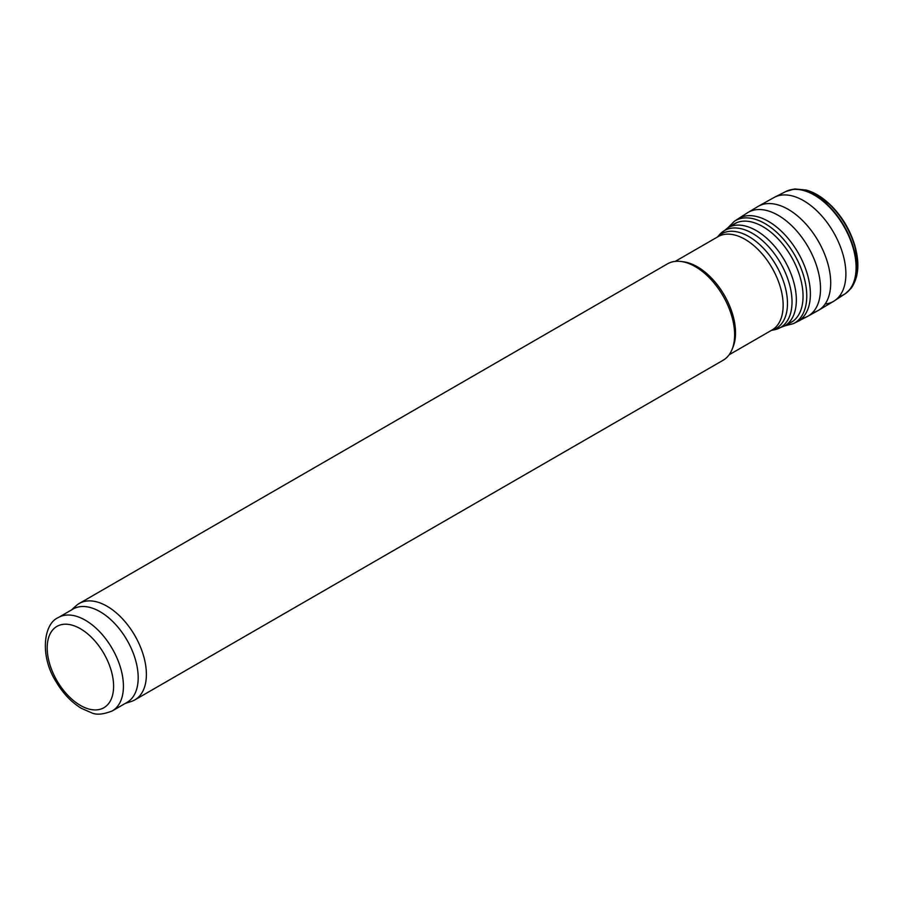 <?xml version="1.0" encoding="UTF-8"?>
<svg xmlns="http://www.w3.org/2000/svg" width="903" height="903" viewBox="0 0 903 903"><rect width="100%" height="100%" fill="white"/><g stroke="black" fill="none" stroke-linecap="round" stroke-linejoin="round"><path stroke-width="1.35" d="M58.356 617.539L73.109 609.017A53.909 31.131 60 0 1 100.064 611.692A53.909 31.131 60 0 1 135.292 659.201A53.909 31.131 60 0 1 127.03 702.399L112.265 710.921C103.303 714.487 96.395 715.108 91.519 712.783L81.405 708.347C71.382 702.252 62.894 693.312 55.952 681.505C39.89 656.346 43.254 623.792 58.356 617.539A53.909 31.131 60 0 1 85.311 620.203A53.909 31.131 60 0 1 120.528 667.723A53.909 31.131 60 0 1 112.265 710.921M71.427 609.988L75.965 605.868A55.659 32.136 60 0 1 79.216 603.486A55.659 32.136 60 0 1 107.039 606.24A55.659 32.136 60 0 1 143.396 655.285A55.659 32.136 60 0 1 134.863 699.881A55.659 32.136 60 0 1 131.183 701.507L125.336 703.369M79.216 603.486L667.452 263.868A55.659 32.136 60 0 1 681.234 261.509A55.659 32.136 60 0 1 695.276 266.622A55.659 32.136 60 0 1 732.04 349.506A55.659 32.136 60 0 1 723.111 360.263L134.863 699.881M681.234 261.509L683.808 261.859A53.909 31.131 60 0 1 697.409 266.814A53.909 31.131 60 0 1 733.022 347.102L732.04 349.506M80.39 628.725A46.956 27.113 60 0 1 109.15 702.839A46.956 27.113 60 0 1 51.64 669.642A46.956 27.113 60 0 1 80.39 628.725M675.23 261.385L718.066 236.654A53.909 31.131 60 0 1 745.02 239.329A53.909 31.131 60 0 1 780.248 286.838A53.909 31.131 60 0 1 771.986 330.035L729.139 354.777M717.49 236.981A54.62 31.537 60 0 1 748.847 236.541A54.62 31.537 60 0 1 785.61 288.678A54.62 31.537 60 0 1 771.41 330.374M717.433 237.026L719.646 234.52A55.986 32.327 60 0 1 752.436 233.358A55.986 32.327 60 0 1 790.283 287.526A55.986 32.327 60 0 1 774.616 329.742L771.343 330.408M719.646 234.52L727.908 227.759A56.697 32.734 60 0 1 756.251 230.57A56.697 32.734 60 0 1 793.297 280.528A56.697 32.734 60 0 1 784.605 325.96L774.616 329.742M857.082 273.835A57.578 33.242 -120 0 0 857.624 269.986A57.578 33.242 -120 0 0 812.892 192.52A57.578 33.242 -120 0 0 809.291 191.064M856.383 277.086A58.176 33.58 -120 0 0 806.131 190.048L817.508 194.913L831.403 205.816C842.533 217.205 850.389 230.57 854.972 245.932L857.85 264.771L856.383 277.086C853.448 286.578 850.152 289.22 850.728 288.678L845.389 293.622A59.135 34.145 -120 0 0 844.181 226.1A59.135 34.145 -120 0 0 786.31 191.289A59.135 34.145 -120 0 0 786.129 191.38M845.219 293.735A59.135 34.145 -120 0 0 845.389 293.622L845.061 293.836A59.158 34.156 -120 0 0 843.842 226.292A59.158 34.156 -120 0 0 785.96 191.459L794.742 188.953L806.131 190.048M839.124 296.579A59.158 34.156 -120 0 0 845.061 293.836L834.033 301.049A59.835 34.551 -120 0 0 833.503 232.263A59.835 34.551 -120 0 0 774.198 197.418L785.96 191.459M825.139 304.029A59.835 34.551 -120 0 0 834.033 301.049L818.253 310.474A60.106 34.709 -120 0 0 818.253 241.067A60.106 34.709 -120 0 0 758.148 206.369L774.198 197.418M812.44 312.731A60.106 34.709 -120 0 0 818.253 310.474L807.35 316.49A59.891 34.574 -120 0 0 808.117 246.914A59.891 34.574 -120 0 0 747.481 212.792L758.148 206.369M801.898 318.409A59.891 34.574 -120 0 0 807.35 316.49L797.01 321.84A59.361 34.28 -120 0 0 798.094 252.705A59.361 34.28 -120 0 0 737.683 219.079L747.481 212.792M797.01 321.84L793.308 323.669A59.113 34.122 -120 0 0 794.516 254.77A59.113 34.122 -120 0 0 734.241 221.37L737.683 219.079M788.917 323.466A56.878 32.835 -120 0 0 791.276 256.644A56.878 32.835 -120 0 0 732.22 225.265M784.605 325.96L793.455 320.858M727.908 227.759L736.758 222.657M793.308 323.669L784.662 325.927M734.241 221.37L727.976 227.725"/></g></svg>
